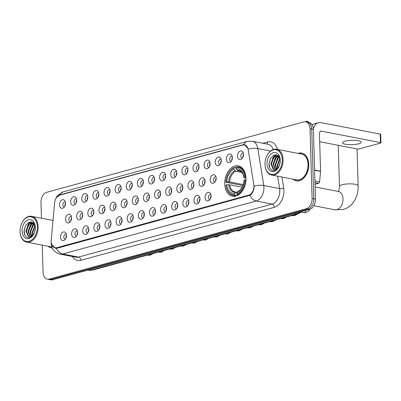 <?xml version="1.0" encoding="UTF-8"?>
<svg xmlns="http://www.w3.org/2000/svg" width="401" height="401" viewBox="0 0 401 401"><rect width="100%" height="100%" fill="white"/><g stroke="black" fill="none" stroke-linecap="round" stroke-linejoin="round"><path stroke-width="0.6" d="M246.003 178.129A15.464 10.426 -79.1 0 0 238.299 165.859A15.464 10.426 -79.1 0 0 224.725 183.959A15.464 10.426 -79.1 0 0 232.43 196.224A15.464 10.426 -79.1 0 0 246.003 178.129M226.375 159.147A4.376 2.952 100.9 0 1 228.279 154.57A4.376 2.952 100.9 0 1 231.668 155.032A4.376 2.952 100.9 0 1 232.4 157.493A4.376 2.952 100.9 0 1 230.279 162.22A4.376 2.952 100.9 0 1 226.375 159.147M232.209 156.21A2.627 1.769 -79.1 0 0 231.999 156.149A2.627 1.769 -79.1 0 0 229.698 159.222A2.627 1.769 -79.1 0 0 231.006 161.307A2.627 1.769 -79.1 0 0 231.222 161.327M215.252 162.189A4.376 2.952 100.9 0 1 217.157 157.618A4.376 2.952 100.9 0 1 220.545 158.079A4.376 2.952 100.9 0 1 221.277 160.54A4.376 2.952 100.9 0 1 219.157 165.267A4.376 2.952 100.9 0 1 215.252 162.189M221.086 159.257A2.627 1.769 -79.1 0 0 220.876 159.197A2.627 1.769 -79.1 0 0 218.57 162.27A2.627 1.769 -79.1 0 0 219.883 164.355A2.627 1.769 -79.1 0 0 220.099 164.375M204.129 165.237A4.376 2.952 100.9 0 1 206.034 160.666A4.376 2.952 100.9 0 1 209.422 161.122A4.376 2.952 100.9 0 1 210.154 163.588A4.376 2.952 100.9 0 1 208.034 168.315A4.376 2.952 100.9 0 1 204.129 165.237M209.964 162.305A2.627 1.769 -79.1 0 0 209.753 162.245A2.627 1.769 -79.1 0 0 207.447 165.317A2.627 1.769 -79.1 0 0 208.756 167.397A2.627 1.769 -79.1 0 0 208.976 167.423M193.006 168.285A4.376 2.952 100.9 0 1 194.911 163.713A4.376 2.952 100.9 0 1 198.3 164.169A4.376 2.952 100.9 0 1 199.031 166.636A4.376 2.952 100.9 0 1 196.911 171.362A4.376 2.952 100.9 0 1 193.006 168.285M198.841 165.347A2.627 1.769 -79.1 0 0 198.63 165.287A2.627 1.769 -79.1 0 0 196.325 168.36A2.627 1.769 -79.1 0 0 197.633 170.445A2.627 1.769 -79.1 0 0 197.848 170.465M181.884 171.327A4.376 2.952 100.9 0 1 183.783 166.756A4.376 2.952 100.9 0 1 187.177 167.217A4.376 2.952 100.9 0 1 187.909 169.678A4.376 2.952 100.9 0 1 185.788 174.405A4.376 2.952 100.9 0 1 181.884 171.327M187.718 168.395A2.627 1.769 -79.1 0 0 187.508 168.335A2.627 1.769 -79.1 0 0 185.202 171.407A2.627 1.769 -79.1 0 0 186.51 173.493A2.627 1.769 -79.1 0 0 186.726 173.513M170.761 174.375A4.376 2.952 100.9 0 1 172.661 169.803A4.376 2.952 100.9 0 1 176.054 170.265A4.376 2.952 100.9 0 1 176.786 172.726A4.376 2.952 100.9 0 1 174.666 177.453A4.376 2.952 100.9 0 1 170.761 174.375M176.595 171.443A2.627 1.769 -79.1 0 0 176.385 171.382A2.627 1.769 -79.1 0 0 174.079 174.455A2.627 1.769 -79.1 0 0 175.387 176.54A2.627 1.769 -79.1 0 0 175.603 176.56M159.638 177.422A4.376 2.952 100.9 0 1 161.538 172.851A4.376 2.952 100.9 0 1 164.931 173.307A4.376 2.952 100.9 0 1 165.658 175.773A4.376 2.952 100.9 0 1 163.543 180.5A4.376 2.952 100.9 0 1 159.638 177.422M165.473 174.49A2.627 1.769 -79.1 0 0 165.262 174.43A2.627 1.769 -79.1 0 0 162.956 177.503A2.627 1.769 -79.1 0 0 164.265 179.583A2.627 1.769 -79.1 0 0 164.48 179.608M148.515 180.47A4.376 2.952 100.9 0 1 150.415 175.899A4.376 2.952 100.9 0 1 153.809 176.355A4.376 2.952 100.9 0 1 154.535 178.821A4.376 2.952 100.9 0 1 152.42 183.543A4.376 2.952 100.9 0 1 148.515 180.47M154.35 177.533A2.627 1.769 -79.1 0 0 154.139 177.473A2.627 1.769 -79.1 0 0 151.834 180.545A2.627 1.769 -79.1 0 0 153.142 182.63A2.627 1.769 -79.1 0 0 153.357 182.65M137.393 183.513A4.376 2.952 100.9 0 1 139.292 178.941A4.376 2.952 100.9 0 1 142.686 179.402A4.376 2.952 100.9 0 1 143.413 181.864A4.376 2.952 100.9 0 1 141.297 186.59A4.376 2.952 100.9 0 1 137.393 183.513M143.227 180.58A2.627 1.769 -79.1 0 0 143.017 180.52A2.627 1.769 -79.1 0 0 140.711 183.593A2.627 1.769 -79.1 0 0 142.019 185.678A2.627 1.769 -79.1 0 0 142.235 185.698M126.27 186.56A4.376 2.952 100.9 0 1 128.17 181.989A4.376 2.952 100.9 0 1 131.563 182.45A4.376 2.952 100.9 0 1 132.29 184.911A4.376 2.952 100.9 0 1 130.17 189.638A4.376 2.952 100.9 0 1 126.27 186.56M132.104 183.628A2.627 1.769 -79.1 0 0 131.894 183.568A2.627 1.769 -79.1 0 0 129.588 186.64A2.627 1.769 -79.1 0 0 130.896 188.721A2.627 1.769 -79.1 0 0 131.112 188.746M115.147 189.608A4.376 2.952 100.9 0 1 117.047 185.036A4.376 2.952 100.9 0 1 120.44 185.493A4.376 2.952 100.9 0 1 121.167 187.959A4.376 2.952 100.9 0 1 119.047 192.686A4.376 2.952 100.9 0 1 115.147 189.608M120.977 186.676A2.627 1.769 -79.1 0 0 120.771 186.61A2.627 1.769 -79.1 0 0 118.465 189.688A2.627 1.769 -79.1 0 0 119.774 191.768A2.627 1.769 -79.1 0 0 119.989 191.793M104.019 192.655A4.376 2.952 100.9 0 1 105.924 188.079A4.376 2.952 100.9 0 1 109.318 188.54A4.376 2.952 100.9 0 1 110.044 191.001A4.376 2.952 100.9 0 1 107.924 195.728A4.376 2.952 100.9 0 1 104.019 192.655M109.854 189.718A2.627 1.769 -79.1 0 0 109.648 189.658A2.627 1.769 -79.1 0 0 107.343 192.731A2.627 1.769 -79.1 0 0 108.651 194.816A2.627 1.769 -79.1 0 0 108.866 194.836M92.897 195.698A4.376 2.952 100.9 0 1 94.801 191.127A4.376 2.952 100.9 0 1 98.195 191.588A4.376 2.952 100.9 0 1 98.922 194.049A4.376 2.952 100.9 0 1 96.801 198.776A4.376 2.952 100.9 0 1 92.897 195.698M98.731 192.766A2.627 1.769 -79.1 0 0 98.526 192.706A2.627 1.769 -79.1 0 0 96.22 195.778A2.627 1.769 -79.1 0 0 97.528 197.863A2.627 1.769 -79.1 0 0 97.744 197.883M81.774 198.746A4.376 2.952 100.9 0 1 83.679 194.174A4.376 2.952 100.9 0 1 87.072 194.63A4.376 2.952 100.9 0 1 87.799 197.097A4.376 2.952 100.9 0 1 85.679 201.823A4.376 2.952 100.9 0 1 81.774 198.746M87.608 195.813A2.627 1.769 -79.1 0 0 87.403 195.753A2.627 1.769 -79.1 0 0 85.097 198.826A2.627 1.769 -79.1 0 0 86.405 200.906A2.627 1.769 -79.1 0 0 86.621 200.931M70.651 201.793A4.376 2.952 100.9 0 1 72.556 197.222A4.376 2.952 100.9 0 1 75.944 197.678A4.376 2.952 100.9 0 1 76.676 200.144A4.376 2.952 100.9 0 1 74.556 204.871A4.376 2.952 100.9 0 1 70.651 201.793M76.486 198.856A2.627 1.769 -79.1 0 0 76.28 198.796A2.627 1.769 -79.1 0 0 73.974 201.868A2.627 1.769 -79.1 0 0 75.283 203.954A2.627 1.769 -79.1 0 0 75.498 203.974M59.528 204.836A4.376 2.952 100.9 0 1 61.433 200.264A4.376 2.952 100.9 0 1 64.822 200.726A4.376 2.952 100.9 0 1 65.553 203.187A4.376 2.952 100.9 0 1 63.433 207.913A4.376 2.952 100.9 0 1 59.528 204.836M65.363 201.904A2.627 1.769 -79.1 0 0 65.157 201.843A2.627 1.769 -79.1 0 0 62.852 204.916A2.627 1.769 -79.1 0 0 64.16 207.001A2.627 1.769 -79.1 0 0 64.376 207.021M237.497 156.099A4.376 2.952 100.9 0 1 239.402 151.528A4.376 2.952 100.9 0 1 242.79 151.984A4.376 2.952 100.9 0 1 243.522 154.45A4.376 2.952 100.9 0 1 241.402 159.177A4.376 2.952 100.9 0 1 237.497 156.099M243.332 153.167A2.627 1.769 -79.1 0 0 243.126 153.102A2.627 1.769 -79.1 0 0 240.821 156.179A2.627 1.769 -79.1 0 0 242.129 158.26A2.627 1.769 -79.1 0 0 242.344 158.285M210.169 179.823A4.376 2.952 100.9 0 1 212.074 175.252A4.376 2.952 100.9 0 1 215.462 175.708A4.376 2.952 100.9 0 1 216.194 178.174A4.376 2.952 100.9 0 1 214.074 182.901A4.376 2.952 100.9 0 1 210.169 179.823M216.004 176.891A2.627 1.769 -79.1 0 0 215.793 176.831A2.627 1.769 -79.1 0 0 213.487 179.904A2.627 1.769 -79.1 0 0 214.796 181.984A2.627 1.769 -79.1 0 0 215.011 182.009M199.046 182.871A4.376 2.952 100.9 0 1 200.946 178.3A4.376 2.952 100.9 0 1 204.34 178.756A4.376 2.952 100.9 0 1 205.071 181.222A4.376 2.952 100.9 0 1 202.951 185.949A4.376 2.952 100.9 0 1 199.046 182.871M204.881 179.934A2.627 1.769 -79.1 0 0 204.67 179.874A2.627 1.769 -79.1 0 0 202.365 182.946A2.627 1.769 -79.1 0 0 203.673 185.031A2.627 1.769 -79.1 0 0 203.888 185.051M187.924 185.914A4.376 2.952 100.9 0 1 189.823 181.342A4.376 2.952 100.9 0 1 193.217 181.803A4.376 2.952 100.9 0 1 193.944 184.265A4.376 2.952 100.9 0 1 191.828 188.991A4.376 2.952 100.9 0 1 187.924 185.914M193.758 182.981A2.627 1.769 -79.1 0 0 193.548 182.921A2.627 1.769 -79.1 0 0 191.242 185.994A2.627 1.769 -79.1 0 0 192.55 188.079A2.627 1.769 -79.1 0 0 192.766 188.099M176.801 188.961A4.376 2.952 100.9 0 1 178.701 184.39A4.376 2.952 100.9 0 1 182.094 184.851A4.376 2.952 100.9 0 1 182.821 187.312A4.376 2.952 100.9 0 1 180.706 192.039A4.376 2.952 100.9 0 1 176.801 188.961M182.635 186.029A2.627 1.769 -79.1 0 0 182.425 185.969A2.627 1.769 -79.1 0 0 180.119 189.041A2.627 1.769 -79.1 0 0 181.427 191.127A2.627 1.769 -79.1 0 0 181.643 191.147M165.678 192.009A4.376 2.952 100.9 0 1 167.578 187.437A4.376 2.952 100.9 0 1 170.971 187.894A4.376 2.952 100.9 0 1 171.698 190.36A4.376 2.952 100.9 0 1 169.583 195.086A4.376 2.952 100.9 0 1 165.678 192.009M171.513 189.077A2.627 1.769 -79.1 0 0 171.302 189.016A2.627 1.769 -79.1 0 0 168.996 192.089A2.627 1.769 -79.1 0 0 170.305 194.169A2.627 1.769 -79.1 0 0 170.52 194.194M154.555 195.056A4.376 2.952 100.9 0 1 156.455 190.485A4.376 2.952 100.9 0 1 159.849 190.941A4.376 2.952 100.9 0 1 160.575 193.407A4.376 2.952 100.9 0 1 158.46 198.129A4.376 2.952 100.9 0 1 154.555 195.056M160.39 192.119A2.627 1.769 -79.1 0 0 160.179 192.059A2.627 1.769 -79.1 0 0 157.874 195.132A2.627 1.769 -79.1 0 0 159.182 197.217A2.627 1.769 -79.1 0 0 159.397 197.237M143.433 198.099A4.376 2.952 100.9 0 1 145.332 193.528A4.376 2.952 100.9 0 1 148.726 193.989A4.376 2.952 100.9 0 1 149.453 196.45A4.376 2.952 100.9 0 1 147.332 201.177A4.376 2.952 100.9 0 1 143.433 198.099M149.262 195.167A2.627 1.769 -79.1 0 0 149.057 195.107A2.627 1.769 -79.1 0 0 146.751 198.179A2.627 1.769 -79.1 0 0 148.059 200.264A2.627 1.769 -79.1 0 0 148.275 200.284M132.31 201.147A4.376 2.952 100.9 0 1 134.21 196.575A4.376 2.952 100.9 0 1 137.603 197.036A4.376 2.952 100.9 0 1 138.33 199.498A4.376 2.952 100.9 0 1 136.21 204.224A4.376 2.952 100.9 0 1 132.31 201.147M138.139 198.214A2.627 1.769 -79.1 0 0 137.934 198.154A2.627 1.769 -79.1 0 0 135.628 201.227A2.627 1.769 -79.1 0 0 136.936 203.307A2.627 1.769 -79.1 0 0 137.152 203.332M121.182 204.194A4.376 2.952 100.9 0 1 123.087 199.623A4.376 2.952 100.9 0 1 126.48 200.079A4.376 2.952 100.9 0 1 127.207 202.545A4.376 2.952 100.9 0 1 125.087 207.272A4.376 2.952 100.9 0 1 121.182 204.194M127.017 201.262A2.627 1.769 -79.1 0 0 126.811 201.197A2.627 1.769 -79.1 0 0 124.505 204.274A2.627 1.769 -79.1 0 0 125.814 206.355A2.627 1.769 -79.1 0 0 126.029 206.38M110.059 207.242A4.376 2.952 100.9 0 1 111.964 202.665A4.376 2.952 100.9 0 1 115.358 203.127A4.376 2.952 100.9 0 1 116.084 205.588A4.376 2.952 100.9 0 1 113.964 210.314A4.376 2.952 100.9 0 1 110.059 207.242M115.894 204.304A2.627 1.769 -79.1 0 0 115.689 204.244A2.627 1.769 -79.1 0 0 113.383 207.317A2.627 1.769 -79.1 0 0 114.691 209.402A2.627 1.769 -79.1 0 0 114.907 209.422M98.937 210.284A4.376 2.952 100.9 0 1 100.841 205.713A4.376 2.952 100.9 0 1 104.235 206.174A4.376 2.952 100.9 0 1 104.962 208.635A4.376 2.952 100.9 0 1 102.841 213.362A4.376 2.952 100.9 0 1 98.937 210.284M104.771 207.352A2.627 1.769 -79.1 0 0 104.566 207.292A2.627 1.769 -79.1 0 0 102.26 210.365A2.627 1.769 -79.1 0 0 103.568 212.45A2.627 1.769 -79.1 0 0 103.784 212.47M87.814 213.332A4.376 2.952 100.9 0 1 89.719 208.761A4.376 2.952 100.9 0 1 93.107 209.217A4.376 2.952 100.9 0 1 93.839 211.683A4.376 2.952 100.9 0 1 91.719 216.41A4.376 2.952 100.9 0 1 87.814 213.332M93.649 210.4A2.627 1.769 -79.1 0 0 93.443 210.34A2.627 1.769 -79.1 0 0 91.137 213.412A2.627 1.769 -79.1 0 0 92.446 215.492A2.627 1.769 -79.1 0 0 92.661 215.517M76.691 216.38A4.376 2.952 100.9 0 1 78.596 211.808A4.376 2.952 100.9 0 1 81.984 212.264A4.376 2.952 100.9 0 1 82.716 214.73A4.376 2.952 100.9 0 1 80.596 219.457A4.376 2.952 100.9 0 1 76.691 216.38M82.526 213.442A2.627 1.769 -79.1 0 0 82.32 213.382A2.627 1.769 -79.1 0 0 80.015 216.455A2.627 1.769 -79.1 0 0 81.323 218.54A2.627 1.769 -79.1 0 0 81.538 218.56M65.569 219.422A4.376 2.952 100.9 0 1 67.473 214.851A4.376 2.952 100.9 0 1 70.862 215.312A4.376 2.952 100.9 0 1 71.594 217.773A4.376 2.952 100.9 0 1 69.473 222.5A4.376 2.952 100.9 0 1 65.569 219.422M71.403 216.49A2.627 1.769 -79.1 0 0 71.193 216.43A2.627 1.769 -79.1 0 0 68.887 219.502A2.627 1.769 -79.1 0 0 70.2 221.588A2.627 1.769 -79.1 0 0 70.416 221.608M205.086 197.457A4.376 2.952 100.9 0 1 206.986 192.886A4.376 2.952 100.9 0 1 210.38 193.342A4.376 2.952 100.9 0 1 211.106 195.808A4.376 2.952 100.9 0 1 208.991 200.535A4.376 2.952 100.9 0 1 205.086 197.457M210.921 194.52A2.627 1.769 -79.1 0 0 210.71 194.46A2.627 1.769 -79.1 0 0 208.405 197.533A2.627 1.769 -79.1 0 0 209.713 199.618A2.627 1.769 -79.1 0 0 209.929 199.638M193.964 200.5A4.376 2.952 100.9 0 1 195.863 195.929A4.376 2.952 100.9 0 1 199.257 196.39A4.376 2.952 100.9 0 1 199.984 198.851A4.376 2.952 100.9 0 1 197.868 203.578A4.376 2.952 100.9 0 1 193.964 200.5M199.798 197.568A2.627 1.769 -79.1 0 0 199.588 197.508A2.627 1.769 -79.1 0 0 197.282 200.58A2.627 1.769 -79.1 0 0 198.59 202.665A2.627 1.769 -79.1 0 0 198.806 202.685M182.841 203.548A4.376 2.952 100.9 0 1 184.741 198.976A4.376 2.952 100.9 0 1 188.134 199.437A4.376 2.952 100.9 0 1 188.861 201.898A4.376 2.952 100.9 0 1 186.746 206.625A4.376 2.952 100.9 0 1 182.841 203.548M188.676 200.615A2.627 1.769 -79.1 0 0 188.465 200.555A2.627 1.769 -79.1 0 0 186.159 203.628A2.627 1.769 -79.1 0 0 187.468 205.713A2.627 1.769 -79.1 0 0 187.683 205.733M171.718 206.595A4.376 2.952 100.9 0 1 173.618 202.024A4.376 2.952 100.9 0 1 177.011 202.48A4.376 2.952 100.9 0 1 177.738 204.946A4.376 2.952 100.9 0 1 175.618 209.673A4.376 2.952 100.9 0 1 171.718 206.595M177.553 203.663A2.627 1.769 -79.1 0 0 177.342 203.603A2.627 1.769 -79.1 0 0 175.036 206.675A2.627 1.769 -79.1 0 0 176.345 208.756A2.627 1.769 -79.1 0 0 176.56 208.781M160.595 209.643A4.376 2.952 100.9 0 1 162.495 205.071A4.376 2.952 100.9 0 1 165.889 205.528A4.376 2.952 100.9 0 1 166.615 207.989A4.376 2.952 100.9 0 1 164.495 212.715A4.376 2.952 100.9 0 1 160.595 209.643M166.425 206.705A2.627 1.769 -79.1 0 0 166.22 206.645A2.627 1.769 -79.1 0 0 163.914 209.718A2.627 1.769 -79.1 0 0 165.222 211.803A2.627 1.769 -79.1 0 0 165.438 211.823M149.468 212.685A4.376 2.952 100.9 0 1 151.372 208.114A4.376 2.952 100.9 0 1 154.766 208.575A4.376 2.952 100.9 0 1 155.493 211.036A4.376 2.952 100.9 0 1 153.372 215.763A4.376 2.952 100.9 0 1 149.468 212.685M155.302 209.753A2.627 1.769 -79.1 0 0 155.097 209.693A2.627 1.769 -79.1 0 0 152.791 212.766A2.627 1.769 -79.1 0 0 154.099 214.851A2.627 1.769 -79.1 0 0 154.315 214.871M138.345 215.733A4.376 2.952 100.9 0 1 140.25 211.162A4.376 2.952 100.9 0 1 143.643 211.623A4.376 2.952 100.9 0 1 144.37 214.084A4.376 2.952 100.9 0 1 142.25 218.811A4.376 2.952 100.9 0 1 138.345 215.733M144.18 212.801A2.627 1.769 -79.1 0 0 143.974 212.741A2.627 1.769 -79.1 0 0 141.668 215.813A2.627 1.769 -79.1 0 0 142.977 217.893A2.627 1.769 -79.1 0 0 143.192 217.918M127.222 218.781A4.376 2.952 100.9 0 1 129.127 214.209A4.376 2.952 100.9 0 1 132.52 214.665A4.376 2.952 100.9 0 1 133.247 217.131A4.376 2.952 100.9 0 1 131.127 221.858A4.376 2.952 100.9 0 1 127.222 218.781M133.057 215.843A2.627 1.769 -79.1 0 0 132.851 215.783A2.627 1.769 -79.1 0 0 130.546 218.861A2.627 1.769 -79.1 0 0 131.854 220.941A2.627 1.769 -79.1 0 0 132.069 220.966M116.1 221.823A4.376 2.952 100.9 0 1 118.004 217.252A4.376 2.952 100.9 0 1 121.393 217.713A4.376 2.952 100.9 0 1 122.125 220.174A4.376 2.952 100.9 0 1 120.004 224.901A4.376 2.952 100.9 0 1 116.1 221.823M121.934 218.891A2.627 1.769 -79.1 0 0 121.729 218.831A2.627 1.769 -79.1 0 0 119.423 221.903A2.627 1.769 -79.1 0 0 120.731 223.989A2.627 1.769 -79.1 0 0 120.947 224.009M104.977 224.871A4.376 2.952 100.9 0 1 106.882 220.299A4.376 2.952 100.9 0 1 110.27 220.761A4.376 2.952 100.9 0 1 111.002 223.222A4.376 2.952 100.9 0 1 108.882 227.948A4.376 2.952 100.9 0 1 104.977 224.871M110.811 221.938A2.627 1.769 -79.1 0 0 110.606 221.878A2.627 1.769 -79.1 0 0 108.3 224.951A2.627 1.769 -79.1 0 0 109.608 227.036A2.627 1.769 -79.1 0 0 109.824 227.056M93.854 227.918A4.376 2.952 100.9 0 1 95.759 223.347A4.376 2.952 100.9 0 1 99.147 223.803A4.376 2.952 100.9 0 1 99.879 226.269A4.376 2.952 100.9 0 1 97.759 230.996A4.376 2.952 100.9 0 1 93.854 227.918M99.689 224.986A2.627 1.769 -79.1 0 0 99.478 224.926A2.627 1.769 -79.1 0 0 97.177 227.999A2.627 1.769 -79.1 0 0 98.486 230.079A2.627 1.769 -79.1 0 0 98.701 230.104M82.731 230.966A4.376 2.952 100.9 0 1 84.636 226.395A4.376 2.952 100.9 0 1 88.025 226.851A4.376 2.952 100.9 0 1 88.756 229.317A4.376 2.952 100.9 0 1 86.636 234.044A4.376 2.952 100.9 0 1 82.731 230.966M88.566 228.029A2.627 1.769 -79.1 0 0 88.355 227.969A2.627 1.769 -79.1 0 0 86.05 231.041A2.627 1.769 -79.1 0 0 87.363 233.126A2.627 1.769 -79.1 0 0 87.578 233.146M71.609 234.009A4.376 2.952 100.9 0 1 73.513 229.437A4.376 2.952 100.9 0 1 76.902 229.898A4.376 2.952 100.9 0 1 77.634 232.359A4.376 2.952 100.9 0 1 75.513 237.086A4.376 2.952 100.9 0 1 71.609 234.009M77.443 231.076A2.627 1.769 -79.1 0 0 77.233 231.016A2.627 1.769 -79.1 0 0 74.927 234.089A2.627 1.769 -79.1 0 0 76.235 236.174A2.627 1.769 -79.1 0 0 76.456 236.194M60.486 237.056A4.376 2.952 100.9 0 1 62.391 232.485A4.376 2.952 100.9 0 1 65.779 232.946A4.376 2.952 100.9 0 1 66.511 235.407A4.376 2.952 100.9 0 1 64.391 240.134A4.376 2.952 100.9 0 1 60.486 237.056M66.32 234.124A2.627 1.769 -79.1 0 0 66.11 234.064A2.627 1.769 -79.1 0 0 63.804 237.136A2.627 1.769 -79.1 0 0 65.112 239.222A2.627 1.769 -79.1 0 0 65.328 239.242M231.878 160.205A2.627 1.769 100.9 0 1 231.813 159.633A2.627 1.769 100.9 0 1 232.4 157.498M220.756 163.247A2.627 1.769 100.9 0 1 220.69 162.681A2.627 1.769 100.9 0 1 221.277 160.545M209.628 166.295A2.627 1.769 100.9 0 1 209.563 165.723A2.627 1.769 100.9 0 1 210.154 163.593M198.505 169.342A2.627 1.769 100.9 0 1 198.44 168.771A2.627 1.769 100.9 0 1 199.031 166.641M187.382 172.39A2.627 1.769 100.9 0 1 187.317 171.818A2.627 1.769 100.9 0 1 187.909 169.683M176.26 175.432A2.627 1.769 100.9 0 1 176.194 174.866A2.627 1.769 100.9 0 1 176.786 172.731M165.137 178.48A2.627 1.769 100.9 0 1 165.072 177.909A2.627 1.769 100.9 0 1 165.658 175.778M154.014 181.528A2.627 1.769 100.9 0 1 153.949 180.956A2.627 1.769 100.9 0 1 154.535 178.826M142.891 184.575A2.627 1.769 100.9 0 1 142.826 184.004A2.627 1.769 100.9 0 1 143.413 181.869M131.769 187.618A2.627 1.769 100.9 0 1 131.703 187.046A2.627 1.769 100.9 0 1 132.29 184.916M120.646 190.665A2.627 1.769 100.9 0 1 120.581 190.094A2.627 1.769 100.9 0 1 121.167 187.964M109.523 193.713A2.627 1.769 100.9 0 1 109.458 193.142A2.627 1.769 100.9 0 1 110.044 191.006M98.4 196.756A2.627 1.769 100.9 0 1 98.335 196.189A2.627 1.769 100.9 0 1 98.922 194.054M87.278 199.803A2.627 1.769 100.9 0 1 87.212 199.232A2.627 1.769 100.9 0 1 87.799 197.102M76.155 202.851A2.627 1.769 100.9 0 1 76.09 202.279A2.627 1.769 100.9 0 1 76.676 200.149M65.032 205.898A2.627 1.769 100.9 0 1 64.967 205.327A2.627 1.769 100.9 0 1 65.553 203.192M243.001 157.157A2.627 1.769 100.9 0 1 242.936 156.585A2.627 1.769 100.9 0 1 243.522 154.455M215.668 180.881A2.627 1.769 100.9 0 1 215.603 180.31A2.627 1.769 100.9 0 1 216.194 178.179M204.545 183.929A2.627 1.769 100.9 0 1 204.48 183.357A2.627 1.769 100.9 0 1 205.071 181.227M193.422 186.976A2.627 1.769 100.9 0 1 193.357 186.405A2.627 1.769 100.9 0 1 193.949 184.27M182.3 190.019A2.627 1.769 100.9 0 1 182.234 189.452A2.627 1.769 100.9 0 1 182.821 187.317M171.177 193.066A2.627 1.769 100.9 0 1 171.112 192.495A2.627 1.769 100.9 0 1 171.698 190.365M160.054 196.114A2.627 1.769 100.9 0 1 159.989 195.543A2.627 1.769 100.9 0 1 160.575 193.407M148.931 199.162A2.627 1.769 100.9 0 1 148.866 198.59A2.627 1.769 100.9 0 1 149.453 196.455M137.809 202.204A2.627 1.769 100.9 0 1 137.744 201.633A2.627 1.769 100.9 0 1 138.33 199.503M126.686 205.252A2.627 1.769 100.9 0 1 126.621 204.68A2.627 1.769 100.9 0 1 127.207 202.55M115.563 208.299A2.627 1.769 100.9 0 1 115.498 207.728A2.627 1.769 100.9 0 1 116.084 205.593M104.44 211.342A2.627 1.769 100.9 0 1 104.375 210.776A2.627 1.769 100.9 0 1 104.962 208.64M93.318 214.39A2.627 1.769 100.9 0 1 93.253 213.818A2.627 1.769 100.9 0 1 93.839 211.688M82.195 217.437A2.627 1.769 100.9 0 1 82.13 216.866A2.627 1.769 100.9 0 1 82.716 214.735M71.072 220.485A2.627 1.769 100.9 0 1 71.007 219.913A2.627 1.769 100.9 0 1 71.594 217.778M210.585 198.515A2.627 1.769 100.9 0 1 210.52 197.944A2.627 1.769 100.9 0 1 211.106 195.813M199.462 201.563A2.627 1.769 100.9 0 1 199.397 200.991A2.627 1.769 100.9 0 1 199.984 198.856M188.34 204.605A2.627 1.769 100.9 0 1 188.275 204.039A2.627 1.769 100.9 0 1 188.861 201.904M177.217 207.653A2.627 1.769 100.9 0 1 177.152 207.081A2.627 1.769 100.9 0 1 177.738 204.951M166.094 210.7A2.627 1.769 100.9 0 1 166.029 210.129A2.627 1.769 100.9 0 1 166.615 207.994M154.971 213.748A2.627 1.769 100.9 0 1 154.906 213.177A2.627 1.769 100.9 0 1 155.493 211.041M143.849 216.791A2.627 1.769 100.9 0 1 143.784 216.219A2.627 1.769 100.9 0 1 144.37 214.089M132.726 219.838A2.627 1.769 100.9 0 1 132.661 219.267A2.627 1.769 100.9 0 1 133.247 217.136M121.603 222.886A2.627 1.769 100.9 0 1 121.538 222.314A2.627 1.769 100.9 0 1 122.125 220.179M110.481 225.928A2.627 1.769 100.9 0 1 110.415 225.362A2.627 1.769 100.9 0 1 111.002 223.227M99.358 228.976A2.627 1.769 100.9 0 1 99.293 228.405A2.627 1.769 100.9 0 1 99.879 226.274M88.235 232.024A2.627 1.769 100.9 0 1 88.17 231.452A2.627 1.769 100.9 0 1 88.756 229.322M77.107 235.071A2.627 1.769 100.9 0 1 77.042 234.5A2.627 1.769 100.9 0 1 77.634 232.364M65.985 238.114A2.627 1.769 100.9 0 1 65.919 237.547A2.627 1.769 100.9 0 1 66.511 235.412M253.808 184.686A7.88 5.313 100.9 0 1 253.933 185.994A7.88 5.313 100.9 0 1 248.735 195.137L56.792 247.703A7.88 5.313 100.9 0 1 55.072 247.783A7.88 5.313 100.9 0 1 51.188 240.179L54.616 202.926A7.88 5.313 100.9 0 1 59.764 195.137L242.715 145.032A7.88 5.313 100.9 0 1 244.44 144.956A7.88 5.313 100.9 0 1 248.244 149.899L253.808 184.686M293.031 179.172A14.15 9.544 -79.1 0 0 296.329 180.851A14.15 9.544 -79.1 0 0 308.755 164.29A14.15 9.544 -79.1 0 0 301.702 153.062A14.15 9.544 -79.1 0 0 298.013 153.388M302.539 153.282A14.15 9.544 -79.1 0 0 302.028 153.272M56.907 197.112L60.27 194.761L243.613 144.591A10.21 7.158 74.7 0 1 247.252 141.413L252.204 141.222A11.669 7.87 100.9 0 1 257.838 148.545L263.753 185.528A10.21 3.589 170.9 0 0 254.169 186.029L254.134 187.172C253.688 191.031 252.284 193.748 249.918 195.327L57.218 248.209L55.363 248.259L51.679 244.435M305.667 121.829L309.051 122.48A8.752 5.905 -79.1 0 1 313.412 129.428L315.482 199.197A8.752 5.905 -79.1 0 1 309.712 209.352L52.716 279.738A8.752 5.905 -79.1 0 1 50.807 279.823L49.112 279.497A8.752 5.905 -79.1 0 0 51.027 279.407L308.023 209.026A8.752 5.905 -79.1 0 0 313.793 198.871L311.722 129.097A8.752 5.905 -79.1 0 0 307.361 122.155A8.752 5.905 -79.1 0 1 311.722 129.097L313.793 198.871A8.752 5.905 -79.1 0 1 308.023 209.026L51.027 279.407A8.752 5.905 -79.1 0 1 49.112 279.497L47.418 279.166A8.752 5.905 -79.1 0 0 49.333 279.081L306.329 208.7A8.752 5.905 -79.1 0 0 312.098 198.54L310.028 128.771A8.752 5.905 -79.1 0 0 305.667 121.829A8.752 5.905 -79.1 0 0 303.752 121.914L46.757 192.295A8.752 5.905 -79.1 0 0 40.987 202.455L41.453 218.229M243.613 144.591L244.625 144.621L248.289 149.042A10.21 3.589 170.9 0 1 257.838 148.545L270.575 151.007M245.206 145.142L245.793 145.012M48.08 246.254A14.15 9.544 -79.1 0 0 51.383 247.933A14.15 9.544 -79.1 0 0 52.305 248.044M42.255 245.126L43.057 272.224A8.752 5.905 -79.1 0 0 47.418 279.166M51.759 247.858A14.15 9.544 -79.1 0 0 52.24 248.039M296.71 180.776A14.15 9.544 -79.1 0 0 297.186 180.956M358.654 143.804A9.338 2.175 178.3 0 0 361.216 142.215A9.338 2.175 178.3 0 0 355.311 140.37A9.338 2.175 178.3 0 0 345.116 141.182A9.338 2.175 178.3 0 0 342.549 142.771A9.338 2.175 178.3 0 0 348.454 144.616A9.338 2.175 178.3 0 0 358.654 143.804M315.041 184.27L318.64 183.282L314.991 182.58M313.392 129.007A11.669 8.18 -105.3 0 1 318.474 122.751A11.669 8.18 -105.3 0 1 321.221 122.666L380.243 134.074A1.459 0.341 -1.7 0 1 380.699 134.305L380.95 142.816A1.459 0.341 178.3 0 0 380.494 142.586L321.472 131.172A2.917 2.045 74.7 0 0 320.785 131.192A2.917 2.045 74.7 0 0 319.442 133.598L320.559 171.197A1.459 0.982 100.9 0 1 320.549 171.448L319.592 181.838A1.459 0.982 100.9 0 1 318.64 183.282M319.682 141.708L357.206 148.961A1.459 0.341 178.3 0 0 359.266 148.891L380.549 143.062A1.459 0.341 178.3 0 0 380.95 142.816M264.996 164.41A12.546 8.461 -79.1 0 0 265.076 165.603A12.546 8.461 -79.1 0 0 274.419 174.109A12.546 8.461 -79.1 0 0 282.264 159.683A12.546 8.461 -79.1 0 0 276.419 149.824A12.546 8.461 -79.1 0 0 267.016 155.558A12.546 8.461 -79.1 0 0 264.996 164.41M265.076 165.603L265.101 165.849A13.128 8.852 -79.1 0 0 271.562 175.021A13.128 8.852 -79.1 0 0 283.091 159.653A13.128 8.852 -79.1 0 0 276.55 149.237A13.128 8.852 -79.1 0 0 267.131 155.337L267.016 155.558M271.562 175.021L296.524 179.849A13.128 8.852 -79.1 0 0 308.053 164.48A13.128 8.852 -79.1 0 0 301.512 154.064L276.55 149.237M293.296 179.222A14.005 9.444 -79.1 0 0 296.359 180.706A14.005 9.444 -79.1 0 0 308.655 164.315A14.005 9.444 -79.1 0 0 301.677 153.207A14.005 9.444 -79.1 0 0 298.284 153.443M320.464 168.019A14.591 9.84 -79.1 0 0 320.479 166.415A14.591 9.84 -79.1 0 0 320.369 164.846M279.307 165.713L280.244 161.332M277.698 168.174L277.191 165.082L279.878 158.315M278.058 167.793L277.718 165.182L280.038 158.826M276.359 169.147L275.076 164.671L277.753 157.914L279.156 156.811M276.68 168.971L275.602 164.776L278.284 158.014L279.347 157.127M275.156 169.563L272.961 164.265L275.637 157.503L278.399 155.879M275.442 169.498L273.487 164.365L276.169 157.603L278.585 156.069M278.87 166.716L275.547 169.468L274.063 169.558L273.181 169.237L270.845 163.854L273.522 157.092L277.878 155.438M274.329 169.598L273.713 169.342L271.372 163.954L274.053 157.197L277.938 155.483M275.547 169.468A7.293 4.917 -79.1 0 0 278.901 166.646M280.259 160.235A9.629 6.491 -79.1 0 0 280.184 159.197A9.629 6.491 -79.1 0 0 272.981 152.806A9.629 6.491 -79.1 0 0 267.006 163.864A9.629 6.491 -79.1 0 0 271.447 171.417A9.629 6.491 -79.1 0 0 278.65 167.137A9.629 6.491 -79.1 0 0 280.259 160.235M280.234 159.738L277.978 155.513L274.043 154.986L270.49 158.35L269.011 163.793C268.67 170.62 274.896 173.162 278.229 167.798L278.555 167.287M269.783 167.889L269.096 164.024L270.464 158.395M273.958 156.686L276.269 154.751M276.073 157.092L277.853 155.478M278.189 157.503L279.026 156.621M272.545 158.32L274.134 156.144L275.983 154.711M274.66 158.726L277.507 155.478M276.775 159.137L278.901 156.445M242.871 185.518L225.818 182.229A13.89 9.363 -79.1 0 1 228.044 173.859A13.89 9.363 -79.1 0 1 233.963 167.894L234.004 169.207A12.546 8.461 -79.1 0 0 226.745 181.974L229.668 181.969L243.186 184.585M241.813 172.42L235.758 171.252L234.004 169.207M244.826 177.021L245.653 176.991A14.471 9.759 -79.1 0 0 238.535 166.916A14.471 9.759 -79.1 0 0 236.374 166.856L235.968 167.342A13.89 9.363 -79.1 0 1 244.826 177.021L243.898 177.277A12.546 8.461 -79.1 0 0 236.009 168.656L237.768 170.701L240.294 171.192M246.008 178.255L244.389 177.939L243.898 177.277M225.923 185.257A14.471 9.759 -79.1 0 0 233.041 195.332A14.471 9.759 -79.1 0 0 235.202 195.397L234.76 194.746A13.89 9.363 -79.1 0 1 225.903 185.067L225.923 185.257M236.856 195.718L235.202 195.397M233.963 167.894L234.369 167.402A14.471 9.759 -79.1 0 0 228.159 173.643L228.044 173.859M234.369 167.402L235.983 167.718M245.653 176.991L245.943 177.052M225.903 185.067L226.831 184.811A12.546 8.461 -79.1 0 0 234.72 193.432L234.76 194.746M226.745 181.974L225.818 182.229M236.009 168.656L235.968 167.342M234.72 193.432L235.643 192.32L237.277 192.219M242.144 187.202L229.753 184.806L226.831 184.811M229.753 184.806A10.797 7.278 -79.1 0 0 235.021 191.974L236.374 192.044M237.768 170.701A10.797 7.278 -79.1 0 1 239.121 170.776C243.026 172.24 243.001 174.149 243.938 177.718L243.938 177.713A11.223 7.569 -79.1 0 0 237.006 170.139M245.988 179.879L244.911 179.859A13.89 9.363 -79.1 0 1 236.765 194.194L237.207 194.846A14.471 9.759 -79.1 0 0 245.738 179.828M237.207 194.846L238.189 195.036M236.765 194.194L236.73 192.881A12.546 8.461 -79.1 0 0 241.978 187.533A12.546 8.461 -79.1 0 0 243.983 180.114L244.911 179.859M238.384 191.498L237.648 191.768L236.73 192.881M20.05 231.497A12.546 8.461 -79.1 0 0 20.13 232.685A12.546 8.461 -79.1 0 0 29.473 241.196A12.546 8.461 -79.1 0 0 37.318 226.765A12.546 8.461 -79.1 0 0 31.473 216.906A12.546 8.461 -79.1 0 0 22.07 222.64A12.546 8.461 -79.1 0 0 20.05 231.497M20.13 232.685L20.155 232.931A13.128 8.852 -79.1 0 0 26.616 242.104A13.128 8.852 -79.1 0 0 38.14 226.74A13.128 8.852 -79.1 0 0 31.599 216.319A13.128 8.852 -79.1 0 0 22.185 222.425L22.07 222.64M26.616 242.104L51.579 246.931A13.128 8.852 -79.1 0 0 51.854 246.976M48.351 246.304A14.005 9.444 -79.1 0 0 51.408 247.788A14.005 9.444 -79.1 0 0 52.235 247.893M34.356 232.796L35.298 228.42M32.747 235.257L32.24 232.164L34.932 225.397M33.113 234.876L32.772 232.264L35.087 225.908M31.408 236.234L30.125 231.753L32.807 224.996L34.21 223.898M31.729 236.054L30.656 231.858L33.338 225.096L34.401 224.209M30.205 236.645L28.01 231.347L30.692 224.585L33.448 222.961M30.491 236.58L28.541 231.447L31.218 224.69L33.639 223.151M33.925 233.803L30.596 236.55L29.113 236.645L28.235 236.324L25.895 230.936L28.576 224.179L32.927 222.52M29.378 236.68L28.762 236.425L26.426 231.041L29.103 224.279L32.987 222.565M30.596 236.55A7.293 4.917 -79.1 0 0 33.95 233.728M35.308 227.317A9.629 6.491 -79.1 0 0 35.238 226.279A9.629 6.491 -79.1 0 0 28.035 219.888A9.629 6.491 -79.1 0 0 22.06 230.946A9.629 6.491 -79.1 0 0 26.501 238.5A9.629 6.491 -79.1 0 0 33.699 234.219A9.629 6.491 -79.1 0 0 35.308 227.317M35.283 226.821L33.027 222.595L29.093 222.069L25.539 225.432L24.06 230.881C23.724 237.703 29.95 240.249 33.283 234.881L33.604 234.369M24.837 234.971L24.15 231.106L25.514 225.477M29.012 223.768L31.318 221.833M31.128 224.174L32.902 222.56M33.243 224.585L34.08 223.703M27.594 225.402L29.183 223.227L31.032 221.793M29.709 225.813L32.561 222.56M31.824 226.219L33.955 223.527M56.792 247.703L58.12 247.958M248.735 195.137L249.868 195.357M281.948 177.026L283.697 187.969A14.591 9.84 100.9 0 1 274.309 207.317L80.756 260.324A2.917 2.045 74.7 0 0 78.556 257.081L272.109 204.074A11.669 7.87 -79.1 0 0 279.803 190.53A11.669 7.87 -79.1 0 0 279.622 188.595L277.637 176.194M80.756 260.324A14.591 9.84 100.9 0 1 72.325 256.485M76.005 257.196A11.669 7.87 -79.1 0 0 78.556 257.081L62.691 254.013A11.669 7.87 100.9 0 1 60.14 254.129L76.005 257.196M283.697 187.969A2.917 1.023 -9.1 0 1 279.622 188.595L263.753 185.528A11.669 7.87 100.9 0 1 263.933 187.462A11.669 7.87 100.9 0 1 256.239 201.006A10.21 7.158 -105.3 0 1 249.918 195.327M56.371 248.334A10.21 7.158 74.7 0 0 62.691 254.013L256.239 201.006L272.109 204.074A2.917 2.045 74.7 0 1 274.309 207.317M59.619 194.981A10.21 7.158 -105.3 0 1 63.258 191.803L247.252 141.413M262.815 143.272L267.547 141.979A14.591 9.84 100.9 0 1 277.457 149.413M49.333 279.081L52.716 279.738M306.329 208.7L309.712 209.352M312.098 198.54L315.482 199.197M310.028 128.771L313.412 129.428M273.196 149.518A11.669 7.87 -79.1 0 0 268.068 144.29L252.204 141.222M266.81 144.049A2.917 2.045 74.7 0 0 267.547 141.979M60.27 194.761L60.777 194.861M243.006 144.716L243.933 144.896M89.283 269.723L91.383 270.129A5.835 4.09 74.7 0 0 92.756 270.084L88.832 270.244A11.669 7.87 -79.1 0 0 91.383 270.129L296.981 213.823A11.669 7.87 -79.1 0 0 300.204 211.959M294.88 213.417L296.981 213.823A5.835 4.09 74.7 0 0 298.349 213.778L92.756 270.084M320.183 131.523L321.472 131.172M314.62 170.049L320.559 171.197M380.494 142.586L380.243 134.074M320.549 171.448L314.625 170.3M314.94 180.941L319.592 181.838M338.264 191.483L338.384 191.452A9.338 6.296 100.9 0 1 343.035 198.861A9.338 6.296 100.9 0 1 336.88 209.693A9.338 6.296 100.9 0 1 334.84 209.788L313.878 205.733M338.113 191.543C338.584 191.823 339.035 190.084 339.467 186.335A9.338 2.175 -1.7 0 1 342.028 184.746A9.338 2.175 -1.7 0 1 352.228 183.934A9.338 2.175 -1.7 0 1 358.133 185.778L357.04 148.931M235.758 171.252A10.797 7.278 -79.1 0 0 229.668 181.969M228.71 184.746A11.223 7.569 -79.1 0 0 235.643 192.32M235.001 170.686A11.223 7.569 -79.1 0 0 228.625 181.909M237.648 191.768A11.223 7.569 -79.1 0 0 242.109 187.272M305.908 210.395A2.627 1.769 100.9 0 1 304.138 212.59A2.627 1.769 100.9 0 1 303.677 212.59L301.572 212.179M294.088 214.946A2.627 1.769 100.9 0 1 293.016 215.638A2.627 1.769 100.9 0 1 292.555 215.638L291.978 215.522M282.966 217.994A2.627 1.769 100.9 0 1 281.893 218.68A2.627 1.769 100.9 0 1 281.432 218.68L280.855 218.57M271.843 221.041A2.627 1.769 100.9 0 1 270.77 221.728A2.627 1.769 100.9 0 1 270.309 221.728L269.733 221.618M260.72 224.084A2.627 1.769 100.9 0 1 259.647 224.776A2.627 1.769 100.9 0 1 259.186 224.776L258.61 224.66M249.597 227.131A2.627 1.769 100.9 0 1 248.525 227.818A2.627 1.769 100.9 0 1 248.064 227.818L247.487 227.708M238.47 230.179A2.627 1.769 100.9 0 1 237.402 230.866A2.627 1.769 100.9 0 1 236.941 230.866L236.364 230.755M227.347 233.227A2.627 1.769 100.9 0 1 226.279 233.913A2.627 1.769 100.9 0 1 225.818 233.913L225.242 233.803M216.224 236.269A2.627 1.769 100.9 0 1 215.157 236.961A2.627 1.769 100.9 0 1 214.695 236.961L214.119 236.846M205.101 239.317A2.627 1.769 100.9 0 1 204.034 240.004A2.627 1.769 100.9 0 1 203.573 240.004L202.996 239.893M193.979 242.364A2.627 1.769 100.9 0 1 192.911 243.051A2.627 1.769 100.9 0 1 192.45 243.051L191.873 242.941M182.856 245.407A2.627 1.769 100.9 0 1 181.788 246.099A2.627 1.769 100.9 0 1 181.327 246.099L180.751 245.988M171.733 248.455A2.627 1.769 100.9 0 1 170.666 249.146A2.627 1.769 100.9 0 1 170.204 249.146L169.628 249.031M160.611 251.502A2.627 1.769 100.9 0 1 159.538 252.189A2.627 1.769 100.9 0 1 159.082 252.189L158.505 252.079M149.488 254.55A2.627 1.769 100.9 0 1 148.415 255.236A2.627 1.769 100.9 0 1 147.959 255.236L147.383 255.126M306.805 121.222A1.895 1.328 74.7 0 0 306.359 121.237A1.895 1.328 74.7 0 0 305.682 121.829M244.44 144.956L246.054 145.267M55.072 247.783L57.243 248.199M51.188 241.758L51.143 243.247C51.513 248.861 54.516 252.49 60.14 254.129M55.092 200.545L56.576 196.881L57.554 195.513L63.258 191.803M302.595 211.302L298.349 213.778M88.832 270.244L87.979 270.079M311.978 124.531L318.474 122.751M297.702 180.966L296.359 180.706M303.016 153.463L301.677 153.207M334.84 209.788L343.196 209.492C347.02 208.4 350.213 206.284 352.775 203.147L355.096 199.648C357.271 195.462 358.283 190.841 358.133 185.778M339.467 186.335L338.249 145.297M236.224 195.949L233.041 195.332M241.718 167.533L238.535 166.916M242.239 187.031C241.648 188.57 240.209 190.079 237.928 191.548M315.121 186.951L338.384 191.452M310.013 209.262L308.925 210.846L305.773 212.605L303.677 212.59M297.763 213.939L294.65 215.653L292.555 215.638M286.64 216.986L283.527 218.7L281.432 218.68M275.517 220.034L272.404 221.743L270.309 221.728M264.394 223.081L261.282 224.791L259.186 224.776M253.267 226.124L250.159 227.838L248.064 227.818M242.144 229.171L239.036 230.886L236.941 230.866M231.021 232.219L227.908 233.928L225.818 233.913M219.898 235.267L216.786 236.976L214.695 236.961M208.776 238.309L205.663 240.024L203.573 240.004M197.653 241.357L194.54 243.071L192.45 243.051M186.53 244.404L183.417 246.114L181.327 246.099M175.407 247.447L172.295 249.161L170.204 249.146M164.285 250.495L161.172 252.209L159.082 252.189M153.162 253.542L150.049 255.252L147.959 255.236M308.635 122.4L307.868 121.458L307.016 121.177L305.457 121.794M52.26 247.953L51.408 247.788M53.002 220.46L31.599 216.319"/></g></svg>
